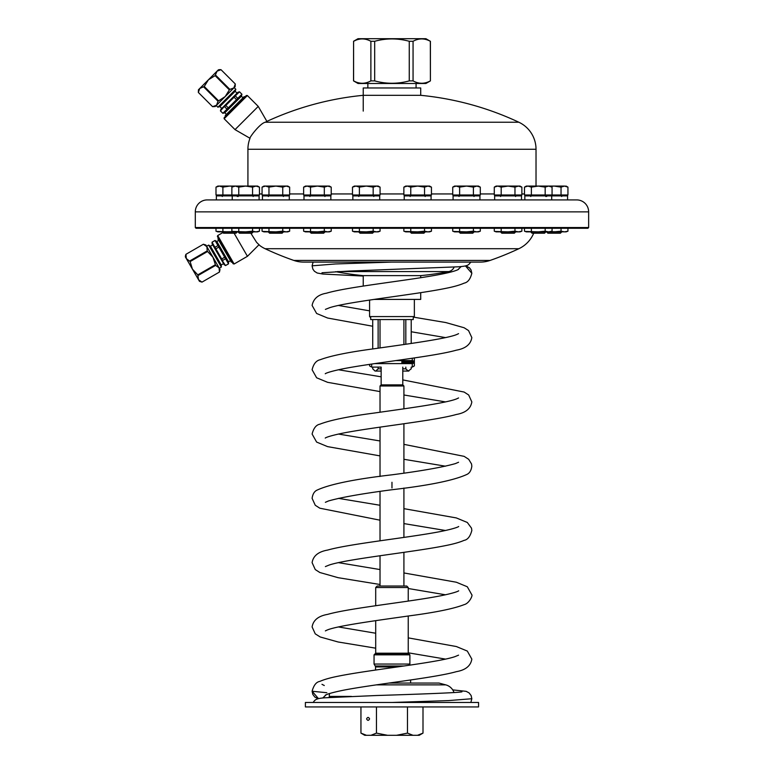 <?xml version="1.0" encoding="UTF-8"?>
<svg xmlns="http://www.w3.org/2000/svg" width="774" height="774" viewBox="0 0 774 774"><rect width="100%" height="100%" fill="white"/><g stroke="black" fill="none" stroke-linecap="round" stroke-linejoin="round"><path stroke-width="1.16" d="M266.895 121.392L266.895 121.392A298.551 298.551 0 0 1 363.238 95.318L420.708 95.318A298.551 298.551 0 0 1 518.851 122.234L265.25 122.234L266.895 121.392L258.245 106.406L235.025 129.626L250.012 138.285C248.967 138.101 259.812 123.414 265.25 122.234M536.024 186.07L536.024 149.266A29.857 29.857 0 0 0 518.851 122.234M247.922 186.07L247.922 149.266A29.857 29.857 0 0 1 250.012 138.285M195.3 227.537L196.045 228.282L587.892 228.282L588.646 227.537L588.646 211.863A11.939 11.939 0 0 0 576.698 199.915L207.238 199.915A11.939 11.939 0 0 0 195.3 211.863L195.3 227.537L588.646 227.537M363.238 111.098L363.238 87.965L420.708 87.965L420.708 95.318M416.073 83.486L416.073 87.965M367.863 83.486L367.863 87.965M247.37 95.531L224.15 118.751L224.15 117.696L246.316 95.531L247.37 95.531L258.245 106.406M224.15 118.751L235.025 129.626M337.309 271.587L448.639 271.587A298.551 298.551 0 0 1 420.708 275.631L363.238 275.631L363.238 286.08M335.723 271.674A298.551 298.551 0 0 0 363.238 275.631M448.649 271.587L448.639 271.587A7.459 7.459 -90 0 0 454.135 267.098M303.66 262.096L480.286 262.096A29.857 29.857 0 0 0 490.097 260.432L293.839 260.432A29.857 29.857 0 0 0 303.66 262.096M384.146 262.096L381.243 262.096M222.883 232.558L217.697 235.557L234.116 264.002L247.438 256.31L258.961 244.778L259.948 245.639A29.857 29.857 0 0 0 265.085 248.715A298.551 298.551 0 0 0 293.839 260.432M265.085 248.715L518.851 248.715A298.551 298.551 0 0 1 490.097 260.432M259.948 245.639L256.591 242.349L250.853 233.206M533.712 233.206A29.857 29.857 0 0 1 518.851 248.715M247.438 256.31L234.096 233.206M234.116 264.002L233.09 263.721L217.417 236.573L217.697 235.557M374.016 299.412L420.708 299.412L420.708 292.678M372.71 319.565L372.72 348.958M372.72 367.108L372.72 368.83L375.08 371.065M405.818 367.108L405.818 368.83L408.227 371.065L411.217 368.83L411.217 367.108M411.217 343.453L411.226 319.565M405.818 319.565L405.818 344.246M408.856 371.065L402.79 371.065M381.147 371.065L375.719 371.065L378.128 368.83L378.128 367.108M378.128 348.184L378.128 319.565M369.575 300.07L369.575 316.576L414.361 316.576L414.361 299.412M370.698 317.698L369.575 316.576M370.698 316.576L370.698 319.565L413.239 319.565L413.239 317.698L414.361 316.576M371.665 364.061L371.665 367.108L381.147 367.108L381.147 384.872L402.79 384.872L403.912 385.994L380.024 385.994L380.024 412.203M380.024 427.142L380.024 476.503M380.024 491.442L380.024 540.803M380.024 555.732L380.024 586.024L379.279 586.024L404.657 586.024L403.912 586.024L403.912 552.346M403.912 385.994L403.912 408.817M403.912 423.746L403.912 473.117M403.912 488.046L403.912 537.417M381.147 384.872L380.024 385.994M402.79 367.108L402.79 384.872M401.938 360.607L401.938 363.606M382.008 363.606L382.104 362.542M403.912 319.565L403.912 344.517M380.024 319.565L380.024 347.903M380.769 385.249L403.167 385.249M413.064 41.283L409.252 41.283C397.73 38.139 386.207 38.139 374.684 41.283L370.881 41.283C365.115 38.139 359.359 38.139 353.592 41.283L353.534 80.893L358.014 83.486L425.932 83.486L430.412 80.893L430.344 41.283C424.587 38.139 418.821 38.139 413.064 41.283L413.064 80.893C418.821 84.047 424.587 84.047 430.344 80.893M353.534 80.893L353.592 80.893C359.359 84.047 365.115 84.047 370.881 80.893L374.684 80.893C386.207 84.047 397.73 84.047 409.252 80.893L413.064 80.893M364.786 83.05L363.722 83.195M362.232 83.263L360.752 83.195M359.591 83.031L357.888 82.644M355.585 81.831L353.592 80.893L353.592 41.283L355.643 40.325M424.21 83.06L423.697 83.137M421.704 83.263L419.76 83.137M419.198 83.06L417.35 82.644M353.534 41.283L358.014 38.7L425.932 38.7L430.344 41.283M409.252 80.893L409.252 41.283M374.684 41.283L374.684 80.893M370.881 80.893L370.881 41.283M357.907 39.532L359.62 39.145M423.32 39L424.249 39.135M453.535 262.096L391.828 262.096M456.215 262.096L462.659 262.096M467.312 262.096L470.05 262.096M391.721 262.096L335.413 263.963L312.106 265.821L313.093 262.096L376.638 262.096M325.39 309.387L329.734 307.665C348.851 301.473 414.254 294.807 445.834 288.344C453.699 286.796 459.795 285.074 464.119 283.149C467.786 282.433 470.35 279.143 471.83 273.299L465.455 265.917M461.178 266.556L457.792 269.768M357.54 702.463L321.278 702.463M316.624 702.463L313.886 702.463M326.851 692.72L312.106 691.25L318.482 698.632M322.768 697.993L326.144 694.781M454.019 692.536A11.939 11.939 0 0 0 445.814 684.884L438.993 683.055L389.032 683.055M329.269 697.48L329.269 696.416A11.939 11.939 0 0 1 329.637 693.494M478.555 702.463L305.391 702.463L305.391 706.933L478.555 706.933L478.555 702.463M366.441 735.3L360.945 733.113L364.728 735.3L387.474 735.3L376.454 733.113L370.949 735.3M407.482 706.933L407.482 733.113L396.462 735.3L387.474 735.3M396.462 735.3L419.208 735.3L423.001 733.113L417.525 735.29M405.557 735.3L378.389 735.3L405.557 735.3M360.945 706.933L360.945 733.113M376.454 706.933L376.454 733.113M369.575 718.882C368.579 716.956 367.592 716.956 366.595 718.882C367.592 720.807 368.579 720.807 369.575 718.882M423.001 706.933L423.001 733.113M412.997 735.3L407.482 733.113M375.7 587.514L408.237 587.514L406.747 586.024L377.19 586.024L375.7 587.514L375.7 605.723M408.237 587.514L408.237 601.088M408.237 616.027L408.237 653.198L375.7 653.198L375.7 620.661M375.7 653.198L374.055 654.843L409.881 654.843L408.237 653.198M409.881 654.843L409.881 664.044L374.055 664.044L374.055 654.843M409.194 665.243L409.881 664.044M397.323 666.956L375.545 666.956A1.19 1.19 90 0 0 375.39 666.356L374.055 664.044M375.545 666.956L375.545 669.916L376.454 669.916M410.626 679.978L410.626 683.055M380.024 586.024L403.912 586.024M375.177 653.72L408.759 653.72M404.096 665.988L375.177 665.988M259.096 199.915L259.096 195.89L216.352 195.89L216.352 199.915M232.229 195.89L232.229 199.915M289.292 199.915L289.292 195.89L262.425 195.89L262.425 199.915M330.856 199.915L330.856 195.89L303.988 195.89L303.988 199.915M379.715 199.915L379.715 195.89L352.847 195.89L352.847 199.915M431.089 199.915L431.089 195.89L404.222 195.89L404.222 199.915M479.948 199.915L479.948 195.89L453.08 195.89L453.08 199.915M521.512 199.915L521.512 195.89L494.644 195.89L494.644 199.915M567.584 199.915L567.584 195.89L524.84 195.89L524.84 199.915M551.707 195.89L551.707 199.915M223.531 233.206L236.041 233.206L223.531 233.206L222.322 231.997L237.25 231.997L236.041 233.206M233.235 186.35L229.791 186.07L222.893 187.134L219.448 186.07L215.994 187.134L215.994 194.99L259.454 194.99L259.454 187.134L256.001 186.07L252.556 187.134L252.556 194.99M222.893 187.134L222.893 194.99M252.556 187.134L245.658 186.07L238.769 187.134L235.315 186.07L217.842 186.07L215.994 187.134L217.842 186.07M239.408 233.206L251.918 233.206L239.408 233.206L238.198 231.997L253.127 231.997L251.918 233.206M258.293 186.553L259.454 187.134L257.607 186.07L235.315 186.07L231.871 187.134L231.871 194.99M256.707 186.118L257.481 186.273M238.769 187.134L238.769 194.99M269.604 233.206L282.113 233.206L269.604 233.206L268.394 231.997L283.323 231.997L282.113 233.206M282.752 187.134L275.863 186.07L268.965 187.134L265.521 186.07L262.067 187.134L262.067 194.99L289.65 194.99L289.65 187.134L286.206 186.07L282.752 187.134L282.752 194.99M286.912 186.118L287.676 186.273M288.489 186.553L289.65 187.134L287.802 186.07L263.915 186.07L262.067 187.134M268.965 187.134L268.965 194.99M311.167 233.206L323.677 233.206L311.167 233.206L309.958 231.997L324.887 231.997L323.677 233.206M324.316 187.134L317.427 186.07L310.529 187.134L307.084 186.07L303.631 187.134L303.631 194.99L331.214 194.99L331.214 187.134L327.76 186.07L324.316 187.134L324.316 194.99M328.476 186.118L329.24 186.273M330.053 186.553L331.214 187.134L329.366 186.07L305.478 186.07L303.631 187.134M310.529 187.134L310.529 194.99M360.026 233.206L372.536 233.206L360.026 233.206L358.817 231.997L373.745 231.997L372.536 233.206M373.174 187.134L366.286 186.07L359.388 187.134L355.943 186.07L352.489 187.134L352.489 194.99L380.073 194.99L380.073 187.134L376.628 186.07L373.174 187.134L373.174 194.99M377.335 186.118L378.099 186.273M378.912 186.553L380.073 187.134L378.225 186.07L354.337 186.07L352.489 187.134M359.388 187.134L359.388 194.99M411.4 233.206L423.91 233.206L411.4 233.206L410.191 231.997L425.12 231.997L423.91 233.206M424.549 187.134L417.66 186.07L410.762 187.134L407.317 186.07L403.864 187.134L403.864 194.99L431.447 194.99L431.447 187.134L428.003 186.07L424.549 187.134L424.549 194.99M428.709 186.118L429.473 186.273M430.286 186.553L431.447 187.134L429.599 186.07L405.711 186.07L403.864 187.134M410.762 187.134L410.762 194.99M460.269 233.206L472.769 233.206L460.269 233.206L459.05 231.997L473.978 231.997L472.769 233.206M473.407 187.134L466.519 186.07L459.621 187.134L456.176 186.07L452.732 187.134L452.732 194.99L480.306 194.99L480.306 187.134L476.861 186.07L473.407 187.134L473.407 194.99M477.568 186.118L478.342 186.273M479.145 186.553L480.306 187.134L478.458 186.07L454.57 186.07L452.732 187.134M459.621 187.134L459.621 194.99M501.833 233.206L514.333 233.206L501.833 233.206L500.614 231.997L515.542 231.997L514.333 233.206M514.971 187.134L508.083 186.07L501.184 187.134L497.74 186.07L494.286 187.134L494.286 194.99L521.87 194.99L521.87 187.134L518.425 186.07L514.971 187.134L514.971 194.99M519.131 186.118L519.905 186.273M520.709 186.553L521.87 187.134L520.022 186.07L496.134 186.07L494.286 187.134M501.184 187.134L501.184 194.99M532.028 233.206L544.528 233.206L532.028 233.206L530.809 231.997L545.738 231.997L544.528 233.206M545.167 187.134L538.278 186.07L531.38 187.134L527.936 186.07L524.491 187.134L524.491 194.99L552.065 194.99L552.065 187.134L548.621 186.07L545.167 187.134L545.167 194.99M549.327 186.118L550.101 186.273M550.904 186.553L552.065 187.134L550.217 186.07L526.339 186.07L524.491 187.134M531.38 187.134L531.38 194.99M547.905 233.206L560.405 233.206L547.905 233.206L546.686 231.997L561.614 231.997L560.405 233.206M566.094 186.07L567.942 187.134L564.498 186.07L567.942 187.134L564.498 186.07L561.044 187.134L561.044 194.99L552.065 194.99M561.044 194.99L567.942 194.99L567.942 187.134M565.204 186.118L565.978 186.273M561.044 187.134L554.155 186.07L550.711 186.35M564.498 186.07L543.812 186.07M218.8 231.842L219.342 231.861M215.994 228.282L215.994 231.194L217.842 231.861L233.235 231.687M216.73 231.436L229.791 231.861M222.893 228.282L222.893 231.194M231.871 228.282L231.871 231.194L233.719 231.861L257.607 231.861L259.454 231.194L259.454 228.282M232.606 231.436L245.658 231.861L252.556 231.194L256.001 231.861L259.454 231.194M238.769 228.282L238.769 231.194M257.2 231.774L256.687 231.832M252.556 228.282L252.556 231.194M262.067 228.282L262.067 231.194L263.915 231.861L287.802 231.861L289.65 231.194L289.65 228.282M262.802 231.436L275.863 231.861L282.752 231.194L286.206 231.861L289.65 231.194M268.965 228.282L268.965 231.194M287.396 231.774L286.883 231.832M282.752 228.282L282.752 231.194M303.631 228.282L303.631 231.194L305.478 231.861L329.366 231.861L331.214 231.194L331.214 228.282M304.366 231.436L317.427 231.861L324.316 231.194L327.76 231.861L331.214 231.194M310.529 228.282L310.529 231.194M328.96 231.774L328.447 231.832M324.316 228.282L324.316 231.194M352.489 228.282L352.489 231.194L354.337 231.861L378.225 231.861L380.073 231.194L380.073 228.282M353.225 231.436L366.286 231.861L373.174 231.194L376.628 231.861L380.073 231.194M359.388 228.282L359.388 231.194M377.818 231.774L377.306 231.832M373.174 228.282L373.174 231.194M403.864 228.282L403.864 231.194L405.711 231.861L429.599 231.861L431.447 231.194L431.447 228.282M404.599 231.436L417.66 231.861L424.549 231.194L428.003 231.861L431.447 231.194M410.762 228.282L410.762 231.194M429.193 231.774L428.68 231.832M424.549 228.282L424.549 231.194M452.732 228.282L452.732 231.194L454.57 231.861L478.458 231.861L480.306 231.194L480.306 228.282M453.458 231.436L466.519 231.861L473.407 231.194L476.861 231.861L480.306 231.194M459.621 228.282L459.621 231.194M478.061 231.774L477.548 231.832M473.407 228.282L473.407 231.194M494.286 228.282L494.286 231.194L496.134 231.861L520.022 231.861L521.87 231.194L521.87 228.282M495.021 231.436L508.083 231.861L514.971 231.194L518.425 231.861L521.87 231.194M501.184 228.282L501.184 231.194M519.625 231.774L519.102 231.832M514.971 228.282L514.971 231.194M524.491 228.282L524.491 231.194L526.339 231.861L550.217 231.861L552.065 231.194L552.065 228.282M525.217 231.436L538.278 231.861L545.167 231.194L548.621 231.861L552.065 231.194M531.38 228.282L531.38 231.194M549.821 231.774L549.308 231.832M545.167 228.282L545.167 231.194M550.711 231.687L566.094 231.861L567.942 231.194L567.942 228.282M565.697 231.774L565.184 231.832M561.044 228.282L561.044 231.194L564.498 231.861L567.942 231.194M554.155 231.861L561.044 231.194M244.729 97.118L244.207 96.586L225.205 115.587L225.737 116.119M218.539 238.518L217.891 238.885L231.329 262.163L231.977 261.786M224.828 112.801L222.835 113.314L241.923 94.225L241.42 96.208L224.828 112.801L226.405 114.388M241.42 96.208L243.007 97.785M236.244 100.088L236.515 99.633L234.096 97.205L224.576 106.725L227.005 109.144L226.685 109.976M226.26 110.798L225.766 111.485M238.702 92.164L239.476 91.825L241.904 94.244L241.594 95.076M241.159 95.899L240.666 96.576M237.231 93.122L237.889 92.619M223.802 107.064L220.416 110.885L220.919 109.298L237.918 92.3L239.505 91.796L233.651 97.495M225.824 105.477L228.253 107.896M220.445 110.856L222.864 113.285M222.322 108.021L222.989 107.518M216.227 105.554L217.881 107.209L235.828 89.262L235.19 91.264L219.884 106.57L221.77 108.457M217.881 107.209L219.884 106.57L235.19 91.264L237.076 93.151M234.174 87.607L235.828 89.262M235.344 95.957L237.763 98.385M204.259 86.495L199.779 88.439L198.444 89.774L198.328 92.425L212.579 106.667L216.556 105.216L233.835 87.946L235.17 86.601L235.286 83.96L221.035 69.718L217.049 71.16L199.779 88.439L198.328 92.425L212.579 106.667L215.22 106.551L216.556 105.216L218.007 101.239L225.195 96.576L229.365 89.881L215.114 75.639L208.419 79.799L204.259 86.495L218.5 100.746M215.607 75.146L229.859 89.387L233.835 87.946L235.286 83.96L221.035 69.718A6.705 6.705 0 0 0 218.394 69.824L217.049 71.16L215.114 75.639M218.007 101.239L203.765 86.988M229.365 89.881L229.859 89.387M228.543 261.806L228.514 263.857L215.017 240.472L216.807 241.478L228.543 261.806L230.478 260.683M216.807 241.478L218.742 240.356M219.206 247.487L218.839 247.1L215.869 248.812L222.602 260.47L225.573 258.758L226.289 259.271M226.976 259.9L227.508 260.557M212.192 243.065L212.066 242.223L215.037 240.511L215.752 241.024M216.439 241.652L216.962 242.291M212.734 244.729L212.424 243.965M222.728 261.312L225.544 265.569L224.15 264.669L212.124 243.849L212.047 242.194L216.033 249.315M221.722 258.942L224.692 257.229M225.524 265.54L228.494 263.818M223.27 262.976L222.96 262.212M219.313 268.23L221.335 267.069L208.651 245.087L210.422 246.219L221.248 264.96L223.551 263.634M221.335 267.069L221.248 264.96L210.422 246.219L212.724 244.884M206.619 246.258L208.651 245.087M214.988 247.283L217.958 245.571M197.805 274.867L198.521 279.695L199.469 281.33L201.995 282.123L219.448 272.051L219.071 267.823L206.861 246.664L205.913 245.029L203.388 244.236L185.944 254.307L186.302 258.535L198.521 279.695L201.995 282.123L219.448 272.051L220.019 269.458L219.071 267.823L215.607 265.395L212.966 257.249L207.577 251.492L190.123 261.564L192.416 269.11L197.805 274.867L215.259 264.795M189.775 260.964L207.229 250.882L206.861 246.664L203.388 244.236L185.944 254.307A6.705 6.705 0 0 0 185.354 256.9L186.302 258.535L190.123 261.564M215.607 265.395L198.154 275.467M207.577 251.492L207.229 250.882M374.732 363.606L412.271 363.606L412.271 367.108L414.361 365.899L414.361 358.314L413.829 358.014M414.361 361.235L412.271 360.607L395.727 360.607M401.832 361.661L414.361 361.661M412.271 360.607L412.271 358.236M369.575 364.37L369.575 365.899L369.575 364.37M414.361 362.551L401.832 362.551M412.271 363.606L414.361 362.987M536.024 149.266L247.922 149.266M588.646 211.863L195.3 211.863M259.454 193.945L262.067 193.945M289.65 193.945L303.631 193.945M331.214 193.945L352.489 193.945M380.073 193.945L403.864 193.945M431.447 193.945L452.732 193.945M480.306 193.945L494.286 193.945M521.87 193.945L524.491 193.945M378.128 368.83L381.147 368.83M402.79 368.83L405.818 368.83M391.973 482.279C391.973 491.906 391.973 491.906 391.973 482.279C391.973 472.643 391.973 472.643 391.973 482.279L391.973 487.978M446.743 271.955L450.178 272.206M392.224 702.463L448.533 700.596L471.83 698.729L471.114 695.516L469.073 692.885L466.171 691.346L452.722 689.886M376.251 684.884L445.814 684.884M351.406 696.416L329.269 696.416M375.39 666.356L401.512 666.356M420.708 275.631L420.708 277.721M430.412 41.283L430.412 80.893M403.912 444.353L464.119 456.35L468.676 459.292L471.54 463.965L471.83 466.2C471.298 470.186 469.789 472.866 467.312 474.23C454.773 480.199 429.657 485.375 391.973 489.739C362.251 493.628 341.092 497.363 328.505 500.962L325.37 502.307M458.576 397.952L457.008 398.707C447.295 402.993 407.704 408.295 374.006 413.074C348.165 416.48 330.101 420.185 319.817 424.2C316.16 424.926 313.586 428.206 312.106 434.05L316.624 442.08L327.596 446.627L380.024 455.896M403.912 459.292L445.505 466.2M402.79 379.899L464.119 392.05L468.676 394.992L471.83 401.899C470.747 408.662 465.58 412.852 456.341 414.477C434.069 420.833 374.839 426.88 343.288 433.053C325.525 436.671 324.809 438.403 325.37 438.007L325.37 437.997M458.566 333.652L457.008 334.407C447.295 338.693 407.704 343.995 374.006 348.774C348.513 352.151 330.575 355.798 320.204 359.726C316.208 360.587 313.509 363.925 312.106 369.749L316.624 377.78L327.605 382.327L380.024 391.596M403.912 394.992L445.505 401.899M413.751 317.185L445.834 322.565L464.119 327.75L468.541 330.566L471.83 337.599C470.747 344.362 465.58 348.552 456.341 350.177C434.069 356.533 374.848 362.58 343.298 368.753C325.525 372.371 324.809 374.103 325.37 373.707L325.37 373.697M458.566 269.352L457.182 270.039C453.612 271.51 446.975 273.145 437.262 274.944C404.28 281.02 347.352 286.922 326.473 293.201C318.249 294.565 313.46 298.648 312.106 305.449L316.624 313.48L327.605 318.027L372.72 326.241M411.217 331.756L445.505 337.599M312.106 265.821L312.88 269.139L314.418 271.258L317.195 273.009L322.893 274.044L363.238 276.057M321.984 272.758L349.209 271.055L458.759 266.778C468.647 265.937 468.289 265.076 470.834 262.096M471.83 273.299L471.066 269.981L469.528 267.872L465.822 265.821M458.566 462.252L455.431 463.587C442.844 467.186 421.695 470.931 391.973 474.81C354.279 479.174 329.163 484.35 316.624 490.329C314.147 491.683 312.648 494.363 312.106 498.35L315.26 505.267L319.817 508.199L380.024 520.196M338.432 434.05L380.024 440.967M338.432 369.749L381.147 376.822M338.432 305.449L369.575 310.838M325.37 695.197L325.37 695.197C324.809 695.594 325.525 693.862 343.288 690.244C374.839 684.081 434.069 678.024 456.341 671.668C465.58 670.052 470.747 665.863 471.83 659.1L467.312 651.069L456.341 646.532L408.237 637.873M375.7 633.238L338.432 626.95M375.7 648.177L338.103 641.985L320.204 636.973L315.26 633.867L312.106 626.95C313.189 620.187 318.356 615.998 327.605 614.382C349.867 608.025 409.098 601.969 440.648 595.796C458.411 592.187 459.127 590.456 458.576 590.852L458.566 590.852M325.37 630.897L326.928 630.142C336.651 625.866 376.232 620.554 409.93 615.775C435.772 612.369 453.835 608.664 464.119 604.649C469.325 603.42 472.866 595.293 471.83 594.8L467.312 586.769L456.341 582.232L403.912 572.954M380.024 569.567L338.432 562.65M380.024 584.496L338.103 577.685L319.817 572.499L315.26 569.567L312.106 562.65C313.189 555.887 318.356 551.698 327.605 550.082C349.867 543.725 409.098 537.669 440.648 531.506C458.411 527.887 459.127 526.156 458.576 526.552L458.566 526.552M325.38 566.587L329.076 565.078C347.255 558.857 413.877 552.075 445.834 545.544C453.69 543.996 459.785 542.264 464.119 540.349C467.651 539.768 470.215 536.488 471.83 530.5L471.521 528.168L467.312 522.469L456.341 517.932L403.912 508.653M380.024 505.267L338.432 498.35M458.556 655.162L454.87 656.671C436.691 662.892 370.059 669.674 338.103 676.205C330.246 677.753 324.151 679.485 319.817 681.401C316.295 681.981 313.722 685.261 312.106 691.25L312.831 694.462L314.873 697.093L318.114 698.729M321.984 684.322L324.296 685.522M461.952 691.801C460.414 692.662 418.066 694.22 376.551 695.516L325.186 697.78C315.482 698.409 315.105 699.957 313.102 702.463M471.83 698.729L470.844 702.463M445.505 659.1L408.237 652.811M445.505 594.8L408.237 588.511M445.505 530.5L403.912 523.592M218.868 195.89L218.868 194.99L218.868 195.89M237.25 196.49L237.85 195.89M222.322 196.49L221.722 195.89M253.127 196.49L253.727 195.89M234.745 195.89L234.745 194.99M256.581 195.89L256.581 194.99M233.719 186.07L231.871 187.134M238.198 196.49L237.599 195.89M283.323 196.49L283.923 195.89M264.94 195.89L264.94 194.99M286.777 195.89L286.777 194.99M268.394 196.49L267.794 195.89M324.887 196.49L325.486 195.89M306.504 195.89L306.504 194.99M328.34 195.89L328.34 194.99M309.958 196.49L309.358 195.89M373.745 196.49L374.345 195.89M355.363 195.89L355.363 194.99M377.199 195.89L377.199 194.99M358.817 196.49L358.217 195.89M425.12 196.49L425.719 195.89M406.737 195.89L406.737 194.99M428.573 195.89L428.573 194.99M410.191 196.49L409.591 195.89M473.978 196.49L474.578 195.89M455.596 195.89L455.596 194.99M477.432 195.89L477.432 194.99M459.05 196.49L458.46 195.89M515.542 196.49L516.142 195.89M497.16 195.89L497.16 194.99M518.996 195.89L518.996 194.99M500.614 196.49L500.023 195.89M545.738 196.49L546.338 195.89M527.355 195.89L527.355 194.99M549.192 195.89L549.192 194.99M530.809 196.49L530.219 195.89M561.614 196.49L562.214 195.89M565.068 195.89L565.068 194.99L565.068 195.89M546.686 196.49L546.096 195.89M241.923 94.225L239.505 91.796M222.835 113.314L220.416 110.885M215.017 240.472L212.047 242.194M228.514 263.857L225.544 265.569M369.575 365.899L371.665 367.108"/></g></svg>
